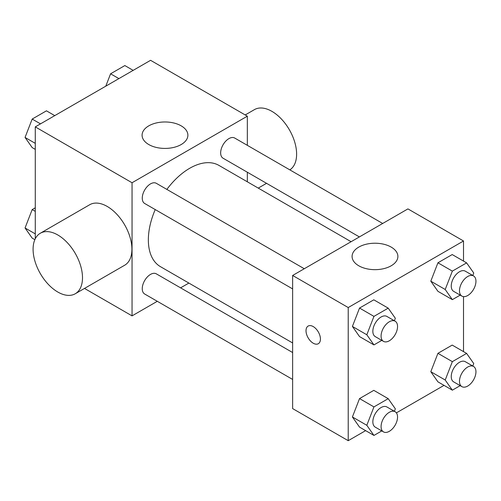 <?xml version="1.0" encoding="UTF-8"?>
<svg xmlns="http://www.w3.org/2000/svg" width="501" height="501" viewBox="0 0 501 501"><rect width="100%" height="100%" fill="white"/><g stroke="black" fill="none" stroke-linecap="round" stroke-linejoin="round"><path stroke-width="0.75" d="M35.277 238.758L35.277 126.878L150.576 60.314L247.337 116.182L247.337 145.334M157.289 301.301L132.045 315.874L84.5 288.426M188.871 283.065L180.585 287.85M155.222 209.575A58.467 33.755 120 0 0 148.352 239.898A58.467 33.755 120 0 0 160.458 266.664L292.634 342.972M351.095 241.707L218.924 165.399A58.467 33.755 120 0 0 166.864 189.403M247.337 172.231L247.337 181.8M132.045 315.874L132.045 182.746L247.337 116.182M382.676 223.471L234.712 138.044A11.648 6.726 120 0 0 225.738 141.169A11.648 6.726 120 0 0 220.653 152.886A11.648 6.726 120 0 0 223.07 158.216L359.386 236.923M292.634 352.541L156.312 273.84A11.648 6.726 120 0 0 147.338 276.959A11.648 6.726 120 0 0 142.253 288.682A11.648 6.726 120 0 0 144.67 294.012L292.634 379.439M292.634 288.908L144.67 203.481A11.648 6.726 -60 0 1 144.67 190.036A11.648 6.726 -60 0 1 156.312 183.31L304.276 268.736M132.045 182.746L35.277 126.878M148.791 144.551A22.902 13.22 180 0 1 142.084 135.201A22.902 13.22 180 0 1 164.986 121.975A22.902 13.22 180 0 1 187.888 135.201A22.902 13.22 180 0 1 173.747 147.413A22.902 13.22 180 0 1 148.791 144.551M40.324 233.241L89.735 204.715A34.938 20.172 60 0 1 116.658 214.071A34.938 20.172 60 0 1 131.913 249.235A34.938 20.172 60 0 1 124.674 265.229L75.263 293.755A34.938 20.172 60 0 1 40.324 273.584A34.938 20.172 60 0 1 40.324 233.241A34.938 20.172 60 0 1 67.247 242.603A34.938 20.172 60 0 1 82.502 277.761A34.938 20.172 60 0 1 75.263 293.755M289.829 169.864A34.938 20.172 -120 0 0 289.152 129.402A34.938 20.172 -120 0 0 254.445 109.619L245.208 114.954M365.63 430.635L348.22 440.686L292.634 408.591L292.634 275.462L407.927 208.898L463.513 240.987L463.513 261.09M444.03 385.369L396.397 412.868M437.937 291.325L430.804 281.174L437.937 262.793L452.203 254.558L437.937 262.793L430.804 281.174L437.937 291.325L452.347 299.642L445.214 289.497L452.347 271.116L466.613 262.881L473.746 273.026L472.787 275.494M359.536 427.115L352.403 416.97L359.536 398.589L373.802 390.354L359.536 398.589L352.403 416.97L359.536 427.115L373.946 435.438L366.813 425.293L373.946 406.906L388.212 398.671L395.345 408.822L394.387 411.29M463.513 296.623L463.513 351.621M348.22 440.686L348.22 307.551L463.513 240.987M437.937 381.85L430.804 371.704L437.937 353.324L452.203 345.089L437.937 353.324L430.804 371.704L437.937 381.85L452.347 390.173L445.214 380.027L452.347 361.647L466.613 353.412L473.746 363.557L472.787 366.024M359.536 336.584L352.403 326.439L359.536 308.059L373.802 299.823L359.536 308.059L352.403 326.439L359.536 336.584L373.946 344.907L366.813 334.762L373.946 316.381L388.212 308.146L395.345 318.292L394.387 320.759M348.22 307.551L292.634 275.462M358.791 265.793A22.902 13.22 180 0 1 352.084 256.443A22.902 13.22 180 0 1 374.986 243.223A22.902 13.22 180 0 1 397.888 256.443A22.902 13.22 180 0 1 383.747 268.655A22.902 13.22 180 0 1 358.791 265.793M320.427 339.052A10.189 5.88 60 0 1 318.317 343.717A10.189 5.88 60 0 1 308.128 337.837A10.189 5.88 60 0 1 308.128 326.07A10.189 5.88 60 0 1 315.981 328.8A10.189 5.88 60 0 1 320.427 339.052M318.317 343.717A10.189 5.88 60 0 1 308.134 337.831A10.189 5.88 60 0 1 308.128 326.07M381.787 340.379L373.946 344.907M395.139 321.191L386.904 316.438A11.648 6.726 120 0 0 377.929 319.557A11.648 6.726 120 0 0 372.844 331.28A11.648 6.726 120 0 0 375.255 336.609L383.49 341.369A11.648 6.726 120 0 0 395.139 334.643A11.648 6.726 120 0 0 395.139 321.191A11.648 6.726 120 0 0 386.165 324.316A11.648 6.726 120 0 0 381.079 336.033A11.648 6.726 120 0 0 383.49 341.369M366.813 334.762L352.403 326.439M373.946 316.381L359.536 308.059M388.212 308.146L373.802 299.823M460.187 295.12L452.347 299.642M473.539 275.932L465.304 271.173A11.648 6.726 120 0 0 456.33 274.298A11.648 6.726 120 0 0 451.244 286.015A11.648 6.726 120 0 0 453.655 291.35L461.891 296.104A11.648 6.726 120 0 0 473.539 289.378A11.648 6.726 120 0 0 473.539 275.932A11.648 6.726 120 0 0 464.565 279.051A11.648 6.726 120 0 0 459.48 290.768A11.648 6.726 120 0 0 461.891 296.104M445.214 289.497L430.804 281.174M452.347 271.116L437.937 262.793M466.613 262.881L452.203 254.558M381.787 430.91L373.946 435.438M395.139 411.722L386.904 406.969A11.648 6.726 120 0 0 377.929 410.087A11.648 6.726 120 0 0 372.844 421.811A11.648 6.726 120 0 0 375.255 427.14L383.49 431.893A11.648 6.726 120 0 0 395.139 425.174A11.648 6.726 120 0 0 395.139 411.722A11.648 6.726 120 0 0 386.165 414.841A11.648 6.726 120 0 0 381.079 426.564A11.648 6.726 120 0 0 383.49 431.893M366.813 425.293L352.403 416.97M373.946 406.906L359.536 398.589M388.212 398.671L373.802 390.354M460.187 385.645L452.347 390.173M473.539 366.456L465.304 361.703A11.648 6.726 120 0 0 456.33 364.822A11.648 6.726 120 0 0 451.244 376.545A11.648 6.726 120 0 0 453.655 381.875L461.891 386.634A11.648 6.726 120 0 0 473.539 379.908A11.648 6.726 120 0 0 473.539 366.456A11.648 6.726 120 0 0 464.565 369.581A11.648 6.726 120 0 0 459.48 381.299A11.648 6.726 120 0 0 461.891 386.634M445.214 380.027L430.804 371.704M452.347 361.647L437.937 353.324M466.613 353.412L452.203 345.089M35.277 149.379L32.183 147.588L25.05 137.443L32.183 119.063L46.449 110.827L54.766 115.631M35.277 143.349L25.05 137.443M40.5 123.866L32.183 119.063M105.78 86.178L110.583 73.797L124.849 65.562L133.166 70.365M118.9 78.601L110.583 73.797M34.857 239.66L32.183 238.119L25.05 227.974L32.183 209.593L35.277 207.802M35.277 233.879L25.05 227.974M35.277 211.378L32.183 209.593M258.259 188.107L266.545 183.322"/></g></svg>
